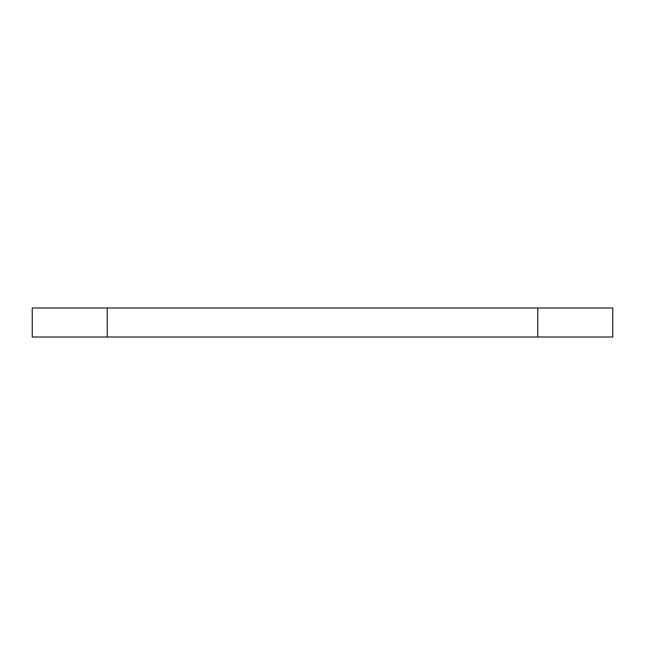 <?xml version="1.0" encoding="UTF-8"?>
<svg xmlns="http://www.w3.org/2000/svg" width="645" height="645" viewBox="0 0 645 645"><rect width="100%" height="100%" fill="white"/><g stroke="black" fill="none" stroke-linecap="round" stroke-linejoin="round"><path stroke-width="0.97" d="M537.769 307.988L32.25 307.988L32.25 337.012L612.75 337.012L612.75 307.988L537.769 307.988L537.769 337.012M107.231 307.988L107.231 337.012"/></g></svg>
